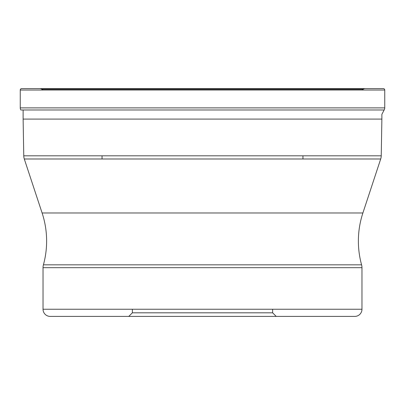 <?xml version="1.0" encoding="UTF-8"?>
<svg xmlns="http://www.w3.org/2000/svg" width="405" height="405" viewBox="0 0 405 405"><rect width="100%" height="100%" fill="white"/><g stroke="black" fill="none" stroke-linecap="round" stroke-linejoin="round"><path stroke-width="0.61" d="M20.25 90.026L384.75 90.026L384.75 107.887L20.25 107.887A3.949 3.949 0 0 0 20.847 109.978A3.949 3.949 0 0 1 20.25 107.887L20.25 90.026A1.433 1.433 0 0 1 21.683 88.594L383.317 88.594L21.683 88.594A1.433 1.433 0 0 0 20.25 90.026L20.25 107.887M383.317 88.594L383.317 88.594A1.433 1.433 0 0 1 384.75 90.026M361.969 90.026L363.128 89.267L41.872 89.267L43.031 90.026L41.872 89.267A3.949 3.949 0 0 0 39.665 88.594L365.335 88.594A3.949 3.949 0 0 0 363.128 89.267L41.872 89.267A3.949 3.949 0 0 0 39.665 88.594L21.683 88.594M23.12 109.978L23.12 119.09L381.88 119.09L381.88 114.337L384.153 109.978A3.949 3.949 0 0 0 384.75 107.887M20.847 109.978L384.153 109.978M23.12 119.09L23.763 155.809A10.763 10.763 0 0 0 24.3 158.993L42.105 212.974A89.692 89.692 0 0 1 43.416 264.824A10.763 10.763 0 0 0 43.031 267.675L361.969 267.675A10.763 10.763 0 0 0 361.584 264.824A89.692 89.692 0 0 1 362.895 212.974L42.105 212.974M381.88 119.09L381.237 155.809L23.763 155.809M24.3 158.993L380.7 158.993A10.763 10.763 0 0 0 381.237 155.809M380.7 158.993L362.895 212.974M361.969 309.233L43.031 309.233A7.174 7.174 0 0 0 50.205 316.406L354.795 316.406A7.174 7.174 0 0 0 361.969 309.233L361.969 267.675M43.031 309.233L43.031 267.675M50.205 316.406L276.225 316.406L128.775 316.406L132.364 312.817L272.636 312.817L132.364 312.817L132.364 309.233M354.795 316.406L276.225 316.406L272.636 312.817L272.636 309.233M302.955 158.993L302.955 155.809M102.045 158.993L102.045 155.809M43.416 264.824L361.584 264.824"/></g></svg>

